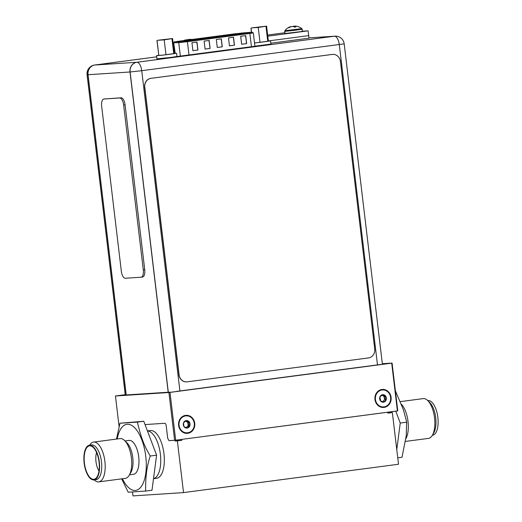 <?xml version="1.0" encoding="UTF-8"?>
<svg xmlns="http://www.w3.org/2000/svg" width="522" height="522" viewBox="0 0 522 522"><rect width="100%" height="100%" fill="white"/><g stroke="black" fill="none" stroke-linecap="round" stroke-linejoin="round"><path stroke-width="0.78" d="M390.554 411.845L390.658 412.68L387.833 413.137L392.348 412.543L398.514 464.241L183.529 492.598L132.986 495.9L132.523 492.018M392.348 412.543L390.652 412.654M183.529 492.598L177.363 440.901L181.878 440.3L175.164 441.044L175.072 440.255M177.363 440.901L175.164 441.044M153.514 478.7L156.652 478.289A24.077 10.46 82.5 0 0 163.921 453.39A24.077 10.46 82.5 0 0 150.656 430.519A24.077 10.46 -97.5 0 0 150.362 430.552L147.439 430.937M147.458 430.983A24.077 10.46 82.5 0 1 160.326 453.781A24.077 10.46 82.5 0 1 153.52 478.681A24.077 10.46 82.5 0 0 160.326 453.781A24.077 10.46 82.5 0 0 147.458 430.983M392.074 363.077L382.326 363.71L392.074 363.077L397.771 410.873L175.679 440.19L169.043 440.672L174.616 440.307L168.919 392.511L392.074 363.077L397.771 410.873L397.405 410.944L391.702 363.149L392.074 363.077M115.453 396.002L169.983 392.394L175.679 440.19L174.616 440.307L168.919 392.511L115.453 396.002L119.029 425.985L115.453 396.002L115.819 395.93L115.453 396.002M125.221 394.691L115.819 395.93L125.221 394.691M169.852 392.126L123.688 395.115L169.852 392.126M381.034 364.415L176.508 391.396L381.034 364.415M383.331 363.971L382.365 364.03L383.331 363.971M145.031 424.575L164.789 423.283A2.571 1.116 82.5 0 1 166.211 425.763L167.712 438.349L169.043 440.672L167.712 438.349L166.211 425.763A2.571 1.116 82.5 0 0 164.789 423.283L145.031 424.575M178.615 425.397A9.031 8.13 86.3 0 0 187.744 433.299A9.031 8.13 86.3 0 0 194.739 423.27A9.031 8.13 86.3 0 0 185.604 415.375A9.031 8.13 86.3 0 0 178.615 425.397A9.031 8.13 86.3 0 0 187.744 433.299A9.031 8.13 86.3 0 0 194.739 423.27A9.031 8.13 86.3 0 0 185.604 415.375A9.031 8.13 86.3 0 0 178.615 425.397M374.966 399.5A9.031 8.13 86.3 0 0 384.094 407.401A9.031 8.13 86.3 0 0 391.089 397.373A9.031 8.13 86.3 0 0 381.96 389.477A9.031 8.13 86.3 0 0 374.966 399.5A9.031 8.13 86.3 0 0 384.094 407.401A9.031 8.13 86.3 0 0 391.089 397.373A9.031 8.13 86.3 0 0 381.96 389.477A9.031 8.13 86.3 0 0 374.966 399.5M156.672 56.846L94.612 65.028A8.75 8.75 0 0 0 87.07 74.737L87.944 74.731A8.75 7.876 -93.7 0 1 94.717 65.022L156.672 56.852L94.821 65.015L136.894 62.268A8.75 7.876 86.3 0 0 130.115 71.977L88.048 74.724A8.75 7.876 -93.7 0 1 94.821 65.015A8.75 3.798 -97.5 0 0 94.717 65.022A8.75 3.798 -97.5 0 0 94.612 65.028A8.75 3.798 -97.5 0 0 94.436 65.061M257.62 45.897L176.436 56.604L257.64 45.897M168.306 392.224L130.115 71.977L141.73 70.698L179.914 390.945M334.928 36.162L334.824 36.168A8.75 7.876 86.3 0 0 334.361 36.214L308.965 37.871L334.465 36.207L136.894 62.268A8.75 3.798 -97.5 0 1 141.73 70.698L344.187 43.855A8.75 8.75 0 0 0 334.928 36.162L334.928 36.162A8.75 7.876 86.3 0 0 334.465 36.207A8.75 3.798 82.5 0 1 339.3 44.644L377.484 364.885M169.983 392.394L391.702 363.149L397.405 410.944L175.679 440.19L169.983 392.394M94.717 65.022L136.79 62.275A8.75 7.876 86.3 0 0 130.011 71.984L168.201 392.231M186.687 40.944L179.796 41.688L174.805 41.832L177.584 41.382L235.311 33.767L251.924 32.26L186.687 40.944M246.547 43.6L241.634 44.253L246.547 43.6L245.594 35.646M197.818 50.027L192.905 50.68L197.818 50.027L196.866 42.073M233.412 37.251L234.365 45.212L229.452 45.858L228.499 37.897L233.517 37.238L234.469 45.205L229.452 45.864M210.001 48.422L205.087 49.068L204.135 41.114L209.152 40.448L210.105 48.416L205.087 49.075L210.001 48.422L209.048 40.462M222.183 46.817L217.269 47.463L216.317 39.502L221.335 38.843L222.287 46.81L217.269 47.469L222.183 46.817L221.23 38.856M234.365 45.212L229.452 45.851M164.104 39.874L157.572 40.298L172.475 38.55L164.104 39.874M160.809 40.09L169.056 39.059L160.809 40.09M164.208 39.868L157.677 40.292L172.58 38.543L164.208 39.868L165.983 54.764L158.838 55.489L156.959 40.599M158.708 55.247L156.633 55.652L161.324 55.312L176.56 53.277L161.22 55.319L156.528 55.658L158.701 55.241M176.56 53.277L176.938 56.467L171.333 57.368L156.913 58.849L156.528 55.658M258.122 27.47L251.591 27.901L266.494 26.152L258.122 27.47M254.827 27.692L263.075 26.661L254.827 27.692M250.978 28.201L251.46 32.233M270.579 40.879L254.521 42.993L270.579 40.879L270.957 44.063L254.899 46.184M302.395 31.222L308.13 30.844L308.698 35.627L268.36 40.944L308.698 35.627L308.998 38.178L270.853 43.209M308.13 30.844L267.793 36.168M267.655 35.026L284.875 32.755M184.22 40.494A11.921 10.734 -93.7 0 1 184.677 40.259L184.677 40.259A11.921 10.734 -93.7 0 0 184.22 40.494A11.921 10.734 -93.7 0 1 184.677 40.259A11.712 6.59 -95.8 0 1 185.382 39.933A11.712 6.59 -95.8 0 1 185.708 39.835A11.712 0.868 -96.7 0 1 185.878 40.024L185.878 40.024A11.712 0.868 -96.7 0 0 185.708 39.835A11.712 0.868 -96.7 0 1 185.878 40.024M187.561 39.731A11.712 9.683 81 0 1 188.775 39.431L188.827 39.848L188.775 39.431A11.712 9.683 81 0 0 187.561 39.731A11.712 9.683 81 0 1 188.775 39.431A11.712 11.68 64 0 1 190.217 39.424A11.712 11.68 64 0 0 188.775 39.431A11.712 11.68 64 0 1 190.217 39.424M185.741 40.083L185.708 39.835A11.712 6.59 -95.8 0 0 185.382 39.933A11.712 6.59 -95.8 0 1 185.708 39.835L185.708 39.835M188.879 39.881A11.921 5.181 -97.5 0 0 188.801 39.835A11.921 5.181 -97.5 0 1 188.879 39.881A11.921 5.181 -97.5 0 0 188.801 39.835A11.712 9.683 -99 0 0 187.202 39.737A11.712 11.68 -116 0 0 185.343 40.214A11.921 10.734 86.3 0 0 184.99 40.39A11.921 10.734 86.3 0 1 185.343 40.214A11.921 10.734 86.3 0 0 184.99 40.39M191.359 39.424A11.712 6.59 84.2 0 0 191.026 39.359A11.712 6.59 84.2 0 1 191.359 39.424A11.712 6.59 84.2 0 0 191.026 39.359A11.712 6.59 84.2 0 0 190.269 39.333A11.712 0.868 83.3 0 0 190.165 39.659L190.165 39.659A11.921 5.181 82.5 0 1 190.236 39.698A11.921 5.181 82.5 0 0 190.165 39.659A11.921 5.181 82.5 0 1 190.236 39.698M296.339 26.191A11.712 6.59 84.2 0 0 296 26.133A11.712 6.59 84.2 0 1 296.339 26.191A11.712 6.59 84.2 0 0 296 26.133A11.712 6.59 84.2 0 0 295.243 26.1A11.712 0.868 83.3 0 0 295.139 26.426L295.198 27.007L295.863 26.935L294.48 27.098A11.921 5.181 -97.5 0 0 293.782 26.602A11.712 9.683 -99 0 0 292.176 26.505A11.712 11.68 -116 0 0 290.317 26.987A11.921 10.734 86.3 0 0 289.071 27.692L288.412 27.738A11.921 10.734 -93.7 0 1 289.658 27.027A11.712 6.59 -95.8 0 1 290.356 26.7A11.712 6.59 -95.8 0 1 290.689 26.602A11.712 0.868 -96.7 0 1 290.852 26.798L290.852 26.798A11.712 0.868 -96.7 0 0 290.689 26.602A11.712 0.868 -96.7 0 1 290.852 26.798L290.852 26.811M292.542 26.498A11.712 9.683 81 0 1 293.749 26.198L293.801 26.615L293.749 26.198A11.712 9.683 81 0 0 292.542 26.498A11.712 9.683 81 0 1 293.749 26.198A11.712 11.68 64 0 1 295.198 26.198A11.712 11.68 64 0 0 293.749 26.198A11.712 11.68 64 0 1 295.198 26.198M288.412 27.738L289.155 27.64L288.412 27.738A11.921 10.734 -93.7 0 1 289.658 27.027A11.712 6.59 -95.8 0 1 290.356 26.7A11.712 6.59 -95.8 0 1 290.689 26.602L290.689 26.602A11.712 6.59 -95.8 0 0 290.356 26.7A11.947 11.947 0 0 0 284.862 30.7L301.86 28.671A11.947 11.947 0 0 0 296 26.133A11.712 6.59 84.2 0 0 295.243 26.1A11.712 0.868 83.3 0 0 295.139 26.426A11.921 5.181 82.5 0 1 295.843 26.916L294.48 27.098A11.921 5.181 -97.5 0 0 293.782 26.602A11.712 9.683 -99 0 0 292.176 26.505A11.712 11.68 -116 0 0 290.317 26.987A11.921 10.734 86.3 0 0 289.071 27.692L288.412 27.738A11.921 10.734 -93.7 0 1 289.658 27.027A11.712 6.59 -95.8 0 1 290.356 26.7A11.947 11.947 0 0 0 284.862 30.7L284.705 31.287L285.58 31.281L295.4 30.23L302.153 29.206L284.705 31.287L302.153 29.206L301.86 28.671A11.947 11.947 0 0 0 296 26.133A11.712 6.59 84.2 0 0 295.243 26.1A11.712 0.868 83.3 0 0 295.139 26.426A11.921 5.181 82.5 0 1 295.843 26.916L294.48 27.098A11.921 5.181 -97.5 0 0 293.782 26.602A11.712 9.683 -99 0 0 292.176 26.505A11.712 11.68 -116 0 0 290.317 26.987A11.921 10.734 86.3 0 0 289.071 27.692L289.155 27.64M294.284 26.942L295.191 26.831M290.356 26.7A11.947 11.947 0 0 0 284.862 30.7L284.966 33.519L284.705 31.287L284.966 33.519L295.667 32.462L302.421 31.437L284.966 33.519L302.421 31.437L301.86 28.671A11.947 11.947 0 0 0 296 26.133M184.697 40.429L184.677 40.259A11.712 6.59 -95.8 0 1 185.382 39.933A11.947 11.947 0 0 0 183.998 40.52A11.947 11.947 0 0 1 185.382 39.933A11.947 11.947 0 0 0 183.998 40.52M187.202 39.737A11.712 11.68 -116 0 0 185.343 40.214A11.712 11.68 -116 0 1 187.202 39.737A11.712 9.683 -99 0 1 188.801 39.835A11.712 9.683 -99 0 0 187.202 39.737M191.796 39.496A11.947 11.947 0 0 0 191.026 39.359A11.947 11.947 0 0 1 191.796 39.496A11.947 11.947 0 0 0 191.026 39.359A11.712 6.59 84.2 0 0 190.269 39.333A11.712 0.868 83.3 0 0 190.165 39.659L190.171 39.711M295.198 27.007L295.843 26.916L295.204 26.961L295.139 26.426A11.921 5.181 82.5 0 1 295.843 26.916M184.677 40.259A11.712 6.59 -95.8 0 1 185.382 39.933M188.827 39.848L188.775 39.431M191.026 39.359A11.712 6.59 84.2 0 0 190.269 39.333A11.712 0.868 83.3 0 0 190.165 39.659M293.801 26.615L293.749 26.198M295.204 26.961L295.139 26.426M186.791 40.938L179.901 41.682L174.909 41.825L177.689 41.375L235.415 33.76L252.028 32.253L186.791 40.938M240.681 36.292L245.699 35.627L246.652 43.594L241.634 44.259L240.681 36.292M191.952 42.719L196.97 42.054L197.923 50.021L192.905 50.686L191.952 42.719M246.652 43.594L245.529 35.653M197.923 50.021L196.801 42.08M234.469 45.205L233.347 37.258M210.105 48.416L208.983 40.475M222.287 46.81L221.165 38.863M160.913 40.083L169.161 39.052L160.913 40.083M157.063 40.592L158.838 55.489M171.966 38.843L173.741 53.74L165.983 54.764M173.741 53.74L174.355 53.44L172.58 38.543M258.227 27.464L251.695 27.894L266.598 26.146L258.227 27.464L260.008 42.36L254.514 42.921M254.932 27.686L263.179 26.655L254.932 27.686M251.082 28.195L251.565 32.227M265.985 26.446L267.76 41.342L260.008 42.36M267.76 41.342L268.373 41.042L266.598 26.146M332.318 54.419L151.008 78.333A8.026 7.223 86.3 0 0 144.796 87.246L179.085 374.822A8.026 7.223 86.3 0 0 186.778 381.889A8.026 7.223 86.3 0 0 187.202 381.843L368.506 357.929A8.026 7.223 86.3 0 0 374.724 349.022L340.429 61.439A8.026 7.223 86.3 0 0 332.742 54.379A8.026 7.223 86.3 0 0 332.318 54.419L332.175 54.432A8.026 7.223 -93.7 0 1 332.605 54.386A8.026 7.223 -93.7 0 1 332.671 54.386M332.175 54.432L150.871 78.346A8.026 7.223 -93.7 0 0 144.653 87.252L178.948 374.835A8.026 7.223 -93.7 0 0 186.635 381.895A8.026 7.223 -93.7 0 0 186.706 381.889M141.103 277.215L142.539 277.025A7.223 3.139 82.5 0 0 144.731 269.659L125.065 104.765A7.223 3.139 82.5 0 0 121.071 97.797L103.956 99.01L119.642 97.986A7.223 3.139 82.5 0 1 123.636 104.948L143.296 269.848A7.223 3.139 82.5 0 1 141.103 277.215A7.223 3.139 82.5 0 1 141.012 277.228L125.332 278.252A7.223 3.139 82.5 0 1 121.339 271.283L101.673 106.384A7.223 3.139 82.5 0 1 103.865 99.023A7.223 3.139 82.5 0 1 103.956 99.01M142.539 277.025A7.223 3.139 82.5 0 1 142.447 277.038L141.194 277.202M179.079 425.339A8.509 7.66 86.3 0 0 187.685 432.777A8.509 7.66 86.3 0 0 194.269 423.335A8.509 7.66 86.3 0 0 185.669 415.89A8.509 7.66 86.3 0 0 179.079 425.339M183.535 422.846A3.771 3.393 -93.7 0 1 186.23 420.588A3.771 3.393 -93.7 0 1 189.369 422.076A3.771 3.393 -93.7 0 1 190.041 423.89A3.771 3.393 -93.7 0 1 189.812 425.822A3.771 3.393 -93.7 0 1 187.124 428.079A3.771 3.393 -93.7 0 1 183.979 426.591A3.771 3.393 -93.7 0 1 183.307 424.777A3.771 3.393 -93.7 0 1 183.535 422.846L186.23 420.588L189.369 422.076L188.794 424.027L189.812 425.822L187.124 428.079L184.286 426.774L183.875 426.376L183.535 422.846M186.23 420.588L186.524 420.797L185.839 420.843M185.179 420.889L187.254 422.037L188.677 421.939M186.015 427.877L188.305 425.443L187.528 421.998M188.905 421.906L189.369 422.076M187.124 428.079L186.635 427.883M375.435 399.441A8.509 7.66 86.3 0 0 384.035 406.879A8.509 7.66 86.3 0 0 390.626 397.438A8.509 7.66 86.3 0 0 382.019 389.993A8.509 7.66 86.3 0 0 375.435 399.441M379.886 396.948A3.771 3.393 -93.7 0 1 382.58 394.691A3.771 3.393 -93.7 0 1 385.725 396.178A3.771 3.393 -93.7 0 1 386.397 397.992A3.771 3.393 -93.7 0 1 386.169 399.924A3.771 3.393 -93.7 0 1 383.474 402.181A3.771 3.393 -93.7 0 1 380.336 400.694A3.771 3.393 -93.7 0 1 379.664 398.88A3.771 3.393 -93.7 0 1 379.886 396.948L382.58 394.691L385.725 396.178L385.145 398.129L386.169 399.924L383.474 402.181L380.636 400.876L379.886 396.948M382.58 394.691L382.874 394.9L382.189 394.945M381.53 394.991L383.611 396.139L385.034 396.041M382.365 401.979L384.662 399.545L383.879 396.1M385.256 396.009L385.725 396.178M383.474 402.181L382.985 401.986M89.445 445.22A17.494 7.602 -97.5 0 1 89.667 445.201A17.494 7.602 82.5 0 1 99.304 461.82A17.494 7.602 82.5 0 1 94.025 479.914A17.494 7.602 82.5 0 1 93.803 479.933A17.494 7.602 -97.5 0 1 84.166 463.314A17.494 7.602 -97.5 0 1 89.445 445.22L91.598 444.94A17.494 7.602 82.5 0 1 91.813 444.914A17.494 7.602 82.5 0 1 101.451 461.539A17.494 7.602 82.5 0 1 96.172 479.627L94.025 479.914M89.66 445.194L89.712 445.103A20.064 8.717 82.5 0 1 93.555 442.088A20.064 8.717 82.5 0 1 93.803 442.062A20.064 8.717 82.5 0 1 104.857 461.128A20.064 8.717 82.5 0 1 98.802 481.871A20.064 8.717 82.5 0 1 98.554 481.897A20.064 8.717 82.5 0 1 94.306 479.953L94.234 479.881M89.738 445.834A16.854 7.321 82.5 0 1 90.919 445.971A16.854 7.321 82.5 0 1 98.991 461.611A16.854 7.321 82.5 0 1 95.252 478.804A16.854 7.321 82.5 0 1 93.732 479.294A16.854 7.321 -97.5 0 1 84.414 463.047A16.854 7.321 -97.5 0 1 89.738 445.834M96.577 452.554A12.639 5.494 -97.5 0 0 99.004 470.981M150.225 456.013C145.873 448.463 141.814 441.266 137.403 422.089L119.975 423.225L143.772 421.247L156.6 455.171L152 490.23L145.625 491.072C145.494 471.738 147.759 464.215 150.225 456.013L156.6 455.171M137.403 422.089L143.772 421.247M121.652 478.857L128.203 492.213L145.625 491.072M119.975 423.225L116.478 439.067M124.999 440.933L129.058 440.398A17.095 7.425 -97.5 0 1 129.267 440.379A17.095 7.425 82.5 0 1 138.689 456.619A17.095 7.425 82.5 0 1 133.528 474.296L129.476 474.831M93.555 442.088L120.067 438.591A20.064 8.717 82.5 0 1 120.321 438.565A20.064 8.717 82.5 0 1 124.562 440.509L126.937 442.819A17.095 7.425 82.5 0 1 132.705 457.161A17.095 7.425 82.5 0 1 130.852 472.508L129.162 475.359A20.064 8.717 82.5 0 1 125.319 478.374L98.802 481.871M124.562 440.509A20.064 8.717 82.5 0 1 131.335 457.344A20.064 8.717 82.5 0 1 129.162 475.359M432.555 435.263L432.34 435.289A17.494 7.602 -97.5 0 0 432.555 435.263A17.494 7.602 -97.5 0 0 437.834 417.169A17.494 7.602 -97.5 0 0 428.197 400.55A17.494 7.602 82.5 0 0 427.975 400.57L427.766 400.596M428.197 438.415A20.064 8.717 -97.5 0 0 428.445 438.395A20.064 8.717 -97.5 0 0 432.288 435.374L433.756 432.914A17.494 7.602 -97.5 0 0 435.648 417.202A17.494 7.602 -97.5 0 0 429.75 402.527L427.694 400.531A20.064 8.717 -97.5 0 0 423.446 398.586A20.064 8.717 -97.5 0 0 423.198 398.612L400.348 401.627M432.288 435.374A20.064 8.717 -97.5 0 0 434.467 417.359A20.064 8.717 -97.5 0 0 427.694 400.531M390.821 412.641A24.077 10.46 -97.5 0 0 390.567 411.93M396.766 449.605L400.25 423.035L395.761 411.16M395.376 390.782L403.395 409.763L406.527 421.293L406.625 422.194L400.25 423.035M406.625 422.194L406.266 435.583L402.025 457.259L397.744 457.82M405.881 438.682A20.064 8.717 -97.5 0 0 407.95 420.862A20.064 8.717 -97.5 0 0 401.333 404.178M387.833 413.137L387.722 412.223M181.878 440.3L181.767 439.387M88.048 74.724L126.239 394.978M136.79 62.275L334.361 36.214M126.128 394.984L87.944 74.731L130.011 71.984M174.635 41.891L186.863 40.931L249.32 32.697L235.141 33.78A0.803 0.346 82.5 0 1 235.128 33.78A0.803 0.346 82.5 0 1 235.141 33.78L174.635 41.891A0.803 0.77 -91.9 0 0 173.963 42.784L178.746 42.628L180.371 56.239M175.222 53.309L173.702 42.771C175.262 41.042 172.286 42.432 177.402 41.395A0.803 0.346 -97.5 0 0 177.402 41.395L241.875 33.023A0.803 0.659 -94.7 0 1 241.901 33.023M179.411 41.734A0.803 0.77 88.1 0 0 178.746 42.628L187.411 41.701A0.803 0.346 -97.5 0 0 186.967 40.925L251.891 32.207L235.246 33.773L177.513 41.388L174.739 41.884L179.829 41.714L186.967 40.925M241.843 33.023A0.803 0.659 -94.7 0 1 241.875 33.023L251.382 32.24A0.803 0.659 85.3 0 0 251.35 32.247M251.415 32.24A0.803 0.659 85.3 0 0 251.382 32.24L251.878 32.207M249.425 32.69A0.803 0.346 82.5 0 1 249.868 33.46L253.32 32.906L251.93 32.201M189.023 55.221L187.411 41.701L249.868 33.46L251.48 46.987M241.693 33.689L241.621 33.062M235.415 33.76L235.507 34.504M177.734 41.747L177.689 41.375M121.071 97.797L119.642 97.986M125.065 104.765L123.636 104.948M144.731 269.659L143.296 269.848M189.316 422.559L187.972 422.644M189.649 425.358L188.305 425.443M189.369 426.102L188.024 426.187L189.369 426.102M187.352 427.792L186.582 427.838M385.667 396.661L384.322 396.746M385.999 399.461L384.662 399.545M383.709 401.894L382.939 401.94M117.196 438.969A33.343 14.485 -97.5 0 1 127.348 424.249A33.343 14.485 82.5 0 1 145.775 456.404A33.343 14.485 82.5 0 1 135.237 490.445A33.343 14.485 -97.5 0 1 122.442 478.752M344.187 43.855L382.391 364.232M87.07 74.737L125.26 395.037M173.702 42.771L174.961 53.329M302.153 29.206L302.421 31.437L301.86 28.671M284.705 31.287L284.862 30.7M253.32 32.906L254.945 46.517M103.865 99.023L105.3 98.834M406.527 421.293L406.736 423.048M428.445 438.395L405.522 441.416"/></g></svg>
